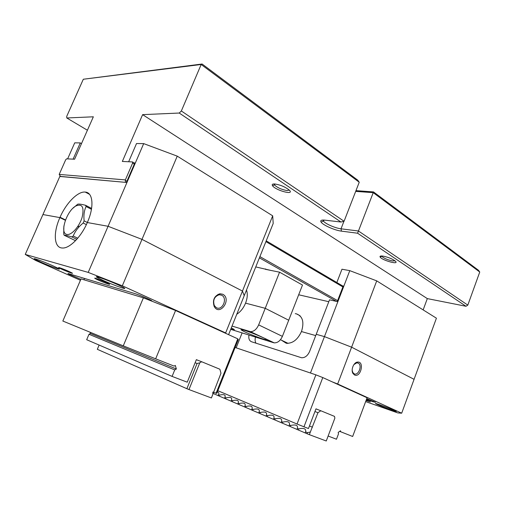 <?xml version="1.0" encoding="UTF-8"?>
<svg xmlns="http://www.w3.org/2000/svg" width="505" height="505" viewBox="0 0 505 505"><rect width="100%" height="100%" fill="white"/><g stroke="black" fill="none" stroke-linecap="round" stroke-linejoin="round"><path stroke-width="0.76" d="M355.974 190.637L373.498 191.919L478.5 270.289L479.75 272.031L467.813 305.115L466.008 306.276L427.312 298.6L423.152 309.9M359.238 182.242L201.173 64.482L83.319 79.241L202.107 64.009L357.799 180.203L359.238 182.242L344.075 221.259L340.97 222.017L179.243 113.038L181.345 110.98L344.075 221.259M202.107 64.009L201.173 64.482L181.345 110.98M83.319 79.241L66.704 116.403L66.786 117.968L87.409 130.239M323.03 220.041L323.535 221.234C325.599 223.923 335.472 228.197 341.014 228.809L358.455 231L373.227 192.664L355.678 191.395M466.008 306.276L357.584 233.215L358.455 231L467.813 305.115M479.75 272.031L373.227 192.664L373.498 191.919M66.786 117.968L93.349 116.8L74.601 159.214L66.609 158.835L65.663 159.832L59.186 174.421L60.669 176.674M125.745 182.381L60.347 176.504M336.526 301.416L259.4 257.859M255.764 266.924L270.914 270.427M134.292 164.119L132.6 163.121L132.443 161.928L122.336 161.455L142.618 114.641L179.243 113.038M59.186 174.421L125.366 179.906L132.6 163.121M342.87 286.941L265.914 241.624M125.404 182.185L125.366 179.906M125.537 180.487L126.906 181.263M259.898 256.616L337.605 300.639M132.443 161.928L134.671 163.241M266.223 240.853L343.141 286.24M427.312 298.6L142.618 114.641M383.099 256.123C388.56 257.279 392.72 259.014 395.579 261.337C399.247 265.106 382.089 260.34 380.164 257.083C379.596 256.104 380.574 255.782 383.099 256.123M274.726 183.971C280.572 184.906 285.483 187.008 289.453 190.271C294.649 195.53 275.705 190.429 272.567 185.777C271.69 184.47 272.41 183.87 274.726 183.971M357.584 233.215L341.468 231.139C334.872 230.394 323.067 225.186 321.117 222.143C320.05 220.47 321.306 219.808 324.873 220.148L340.97 222.017M274.076 183.953L274.537 185.038C277.737 187.854 281.935 189.697 287.118 190.568L289.289 190.107M381.622 255.984L381.849 256.401C384.128 258.383 387.67 259.898 392.473 260.933L395.036 260.845M232.029 326.072L250.411 331.64C253.813 331.671 256.565 329.418 258.661 324.885L282.396 336.368L302.489 285.047L279.562 272.182L265.232 308.309L288.715 320.227L265.232 308.309L245.556 303.139C247.463 298.158 247.772 293.784 246.497 290.015M265.516 268.912L265.365 269.298L279.562 272.182M258.661 324.885L265.232 308.309L245.556 303.139C243.492 308.082 240.563 311.787 236.769 314.255M230.716 329.342L273.571 342.712L265.422 338.994C270.724 342.245 247.911 333.9 242.23 330.535C236.946 327.644 249.495 331.646 259.501 336.084L264.083 338.079M231.29 327.915L233.764 329.222C235.115 330.118 234.143 330.043 230.854 328.995M282.396 336.368C280.37 340.774 277.649 342.939 274.234 342.857L273.571 342.712M251.774 332.915L256.054 334.619M257.702 335.238L259.229 335.787M249.754 331.501L259.488 335.913M143.382 297.843L81.027 278.899L62.841 321.041L123.27 345.849L143.382 297.843L175.576 310.506L155.654 358.821L123.27 345.849M90.035 332.202L90.49 333.534L89 334.272L86.677 339.72L172.091 376.408L187.241 382.19L196.369 359.648L198.787 360.639M237.786 338.849L238.278 339.537L216.803 393.338L216.077 393.212L237.786 338.849L175.576 310.506M212.971 392.025L216.077 393.212M172.091 376.408L174.736 369.925L176.371 368.997L175.311 365.443L174.137 366.106L155.654 358.821M174.736 369.925L89 334.272M90.49 333.534L176.371 368.997M60.026 175.993L42.931 214.549L59.899 217.605L65.372 220.313L59.899 217.605L60.057 217.245C66.168 203.042 77.877 191.143 85.269 192.077C93.008 192.392 94.359 206.728 87.479 222.162L87.314 222.541L108.076 226.284L143.685 143.616L177.242 156.146L272.694 215.831L273.205 223.444L244.212 295.703L242.469 291.05L272.694 215.831M78.925 227.01L77.795 226.455L78.925 227.01M177.242 156.146L141.987 239.37L242.469 291.05L141.987 239.37L108.076 226.284L87.314 222.541C81.261 236.788 69.703 248.485 62.532 248.012C53.953 248.119 52.968 232.881 59.899 217.605L42.931 214.549L25.25 254.425L88.211 272.397L108.076 226.284L141.987 239.37L122.317 285.798L225.64 332.915L242.469 291.05L244.212 295.703L228.588 334.657M73.099 159.144L80.282 142.909L74.727 142.846L67.613 158.886M128.655 161.751L136.52 143.534L143.685 143.616M134.134 162.926L134.791 162.957L126.401 182.438L60.278 176.39M80.282 142.909L81.494 143.609M86.361 224.624L83.186 223.033C78.565 226.732 75.239 231.063 73.206 236.031L77.738 238.221M73.206 236.031L71.817 236.908C67.929 235.728 65.372 235.166 64.148 235.235L75.516 240.689M76.798 239.307L71.817 236.908M91.449 209.297L86.084 206.513C84.165 210.566 83.514 215.351 84.127 220.868L87.333 222.484M84.127 220.868L83.186 223.033M73.023 208.161L77.751 204.178C79.064 203.894 81.684 204.273 85.604 205.308L91.594 208.42M85.604 205.308L86.084 206.513M66.881 234.427C71.306 235.551 79.266 226.758 82.081 217.485C84.392 207.208 82.315 203.37 75.851 205.971C66.565 210.882 59.337 233.468 66.881 234.427M64.148 235.235L63.725 233.992L63.889 225.994M80.434 280.269L35.565 260.41L25.25 254.425M222.749 294.251C232.193 299.017 219.751 316.85 214.164 306.447C212.327 300.052 214.246 295.823 219.934 293.752L222.749 294.251M118.063 284.833L122.898 287.181C130.265 291.063 114.856 285.773 103.411 280.54L98.361 278.103C90.698 274.127 106.284 279.423 118.063 284.833M52.47 265.605L57.785 268.117C63.807 271.223 51.497 266.874 41.353 262.341L35.855 259.753C29.618 256.578 42.079 260.94 52.47 265.605M105.949 282.358L108.853 283.772C112.88 285.963 100.501 281.342 95.982 278.968C91.506 276.721 99.605 279.461 105.949 282.358M68.781 271.374L71.798 272.826C75.529 274.821 63.889 270.402 59.729 268.25C55.752 266.261 62.872 268.717 68.781 271.374M69.046 273.792L68.869 274.202C67.588 273.521 67.601 273.369 68.907 273.748L134.343 293.418C137.915 294.453 147.731 298.487 150.711 300.134C152.093 300.892 152.169 301.119 150.951 300.816M68.869 274.202L80.844 279.322M226.171 333.552L225.64 332.915M122.317 285.798L88.211 272.397M99.712 279.751L104.952 281.91M221.588 295.173L221.802 295.286C227.989 298.449 222.168 311.326 216.222 307.583L214.297 305.525C212.738 300.103 214.366 296.511 219.195 294.756L221.588 295.173M219.877 369.231L201.672 361.744L199.784 362.83L188.977 389.557L211.406 397.959L220.975 373.214L219.877 369.231M196.35 359.705L201.672 361.744M212.586 395.017L211.406 397.959M188.977 389.557L186.869 388.705L197.076 363.493L195.119 362.735M99.125 345.066L97.326 349.315L186.869 388.705M197.076 363.493L199.784 362.83M281.348 340.13L286.259 343.267C292.616 343.596 297.679 339.695 301.447 331.551L315.726 335.591L301.447 331.551L301.567 331.248C304.363 321.988 302.64 316.187 296.41 313.839L295.242 313.668M300.298 316.079L299.762 316.023M310.461 373.006L324.444 336.614L316.225 334.304L324.444 336.614L351.606 347.188L337.668 383.996L401.69 413.191L414.075 379.318L351.606 347.188L414.075 379.318L436.421 318.194L376.717 280.868L351.606 347.188L324.444 336.614L349.788 270.642L376.717 280.868M336.835 282.516L341.967 269.222L349.788 270.642M342.504 285.862L343.23 286.013L337.245 301.58L329.525 299.818L309.571 351.549C307.627 355.81 304.944 357.875 301.529 357.748L251.528 341.752C249.268 340.78 248.409 338.539 248.952 335.03M298.682 294.775L328.799 301.712M285.95 342.333L286.796 343.337M242.116 332.896L236.163 347.819M354.516 374.981L352.957 373.466C350.615 369.837 353.771 362.148 357.628 362.066C364.73 361.334 360.696 378.068 354.516 374.981M401.69 413.191L397.858 412.932L365.652 401.595M287.193 342.927L287.541 343.381M255.991 343.185C255.012 341.569 254.848 339.53 255.498 337.075M377.753 404.707L376.01 403.861C372.318 401.917 387.872 407.56 394.159 410.458L395.806 411.266C399.285 413.14 383.945 407.554 377.753 404.707M366.22 400.08L370.417 401.917L366.043 400.541M373.258 401.229L373.062 401.74L366.453 399.436M373.062 401.74L375.562 402.308L366.756 398.622M337.668 383.996L331.968 381.748M352.168 370.316L352.812 372.513L354.131 373.795C358.386 376.137 362.609 365.292 358.291 363.158L356.776 362.836L353.885 364.616M328.124 436.03L336.481 439.224L338.502 433.845L338.186 432.431L340.49 430.765L340.711 431.775L339.676 431.352M340.711 431.775L352.654 436.484L367.084 397.751L322.783 377.563L303.985 426.807L308.479 428.524L315.978 408.835L317.796 409.58M303.985 426.807L297.041 424.017L315.877 374.843L235.115 347.465M217.851 390.712L297.041 424.017M315.877 374.843L322.783 377.563M266.021 416.152L266.413 415.142L267.574 415.634L267.183 416.65L266.021 416.152M273.495 419.352L273.893 418.329L275.08 418.841L274.682 419.863L267.183 416.65M296.984 429.42L297.394 428.36L298.663 428.903L298.259 429.97L296.984 429.42M281.146 422.634L281.544 421.599L282.756 422.117L282.358 423.152L274.682 419.863M290.621 425.469L290.217 426.517L288.974 425.986L289.371 424.939L290.621 425.469C295.823 424.307 298.083 425.273 297.394 428.36M307.444 432.652L305.601 431.863L305.19 432.937L307.034 433.726L307.444 432.652L310.354 432.027L317.954 412.711L314.95 411.531M251.572 409.959L251.957 408.974L253.068 409.448L252.683 410.432L251.572 409.959M246.055 406.456L245.67 407.428L244.584 406.967L244.969 405.988L246.055 406.456C250.903 405.363 252.872 406.203 251.957 408.974M239.193 403.527L238.814 404.492L237.754 404.038L238.133 403.072L239.193 403.527C243.984 402.447 245.91 403.268 244.969 405.988M232.483 400.661L232.104 401.614L231.063 401.172L231.441 400.219L232.483 400.661C237.217 399.588 239.105 400.396 238.133 403.072M225.912 397.858L225.539 398.798L224.523 398.363L224.895 397.422L225.912 397.858C230.596 396.797 232.439 397.587 231.441 400.219M219.479 395.112L219.107 396.046L218.116 395.617L218.488 394.689L219.479 395.112C224.113 394.064 225.918 394.834 224.895 397.422M260.239 412.509L259.848 413.507L258.718 413.021L259.103 412.023L260.239 412.509C265.201 411.392 267.259 412.269 266.413 415.142M315.966 408.873L320.801 410.748L317.954 412.711M310.354 432.027L309.357 434.66L326.255 440.991L334.878 418.115L334.493 416.379L320.801 410.748M309.357 434.66L307.034 433.726M305.197 432.937L298.259 429.97M296.99 429.414L290.217 426.517M288.974 425.98L282.358 423.152M266.028 416.133L259.848 413.507M258.724 413.002L252.683 410.432M251.578 409.94L245.67 407.428M244.597 406.942L238.814 404.492M237.76 404.013L232.104 401.614M231.075 401.147L225.539 398.798M224.529 398.338L219.107 396.046M218.128 395.592L212.655 393.281M212.883 392.297L212.813 393.351M305.601 431.863C306.251 428.713 303.941 427.729 298.663 428.903M289.371 424.939C290.11 421.909 287.9 420.968 282.756 422.117M281.544 421.599C282.314 418.62 280.161 417.698 275.08 418.841M273.893 418.329C274.701 415.407 272.599 414.51 267.574 415.634M259.103 412.023C259.987 409.202 257.973 408.343 253.068 409.448M218.488 394.689C219.271 393.42 218.911 392.467 217.409 391.829M213.905 392.385L213.186 392.429M312.443 427.205L309.458 425.961M341.468 231.139L341.014 228.809L343.937 221.291M356.896 190.732L355.716 191.307M79.197 226.72L78.01 226.133M65.511 219.946L60.057 217.245M84.512 278.438L83.931 279.776M150.421 299.983L150.193 300.519M286.796 342.737L287.244 343.368M323.995 220.066L323.535 221.234M274.96 183.99L274.537 185.038M382.001 255.997L381.849 256.401M381.761 256.275L380.164 257.083M274.385 184.843L272.567 185.777M323.358 221.001L321.117 222.143M250.411 331.64L274.234 342.857M243.303 329.986L242.23 330.535M85.269 192.077L89.53 194.349M288.109 343.368L280.458 339.707M60.278 267.966L59.729 268.25M96.625 278.621L95.982 278.968M35.855 259.753L36.133 259.115M98.361 278.103L98.74 277.207M221.802 295.286L218.034 294.308M214.297 305.525L214.164 306.447M219.195 294.756L219.934 293.752M299.844 315.625L296.41 313.839M358.291 363.158L357.212 362.83M356.89 362.729L356.164 362.514M352.812 372.513L352.957 373.466M356.776 362.836L357.628 362.066"/></g></svg>
